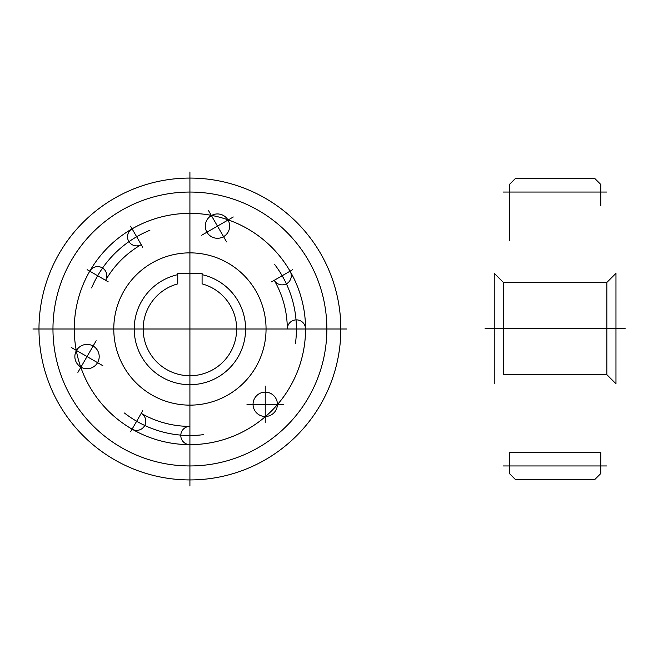 <?xml version="1.0" encoding="UTF-8"?>
<svg xmlns="http://www.w3.org/2000/svg" width="658" height="658" viewBox="0 0 658 658"><rect width="100%" height="100%" fill="white"/><g stroke="black" fill="none" stroke-linecap="round" stroke-linejoin="round"><path stroke-width="0.99" d="M102.837 365.7L71.212 347.44M77.899 372.379L96.158 340.754M201.669 235.243L233.294 216.984M208.347 210.305L226.607 241.93M265.232 386.057L265.232 422.576M283.491 404.316L246.972 404.316M202.088 274.657L202.088 283.878A46.734 46.734 0 0 1 189.784 375.734A46.734 46.734 0 0 1 177.742 283.878L177.742 273.309L202.088 273.309L202.088 274.657A55.691 55.691 0 0 1 235.967 360.313A55.691 55.691 0 0 1 143.855 360.313A55.691 55.691 0 0 1 177.742 274.657M509.457 240.746L509.457 184.446L515.543 178.359L594.668 178.359L600.754 184.446L600.754 205.748M509.457 465.946L509.457 452.252L600.754 452.252L600.754 473.554L594.668 479.641L515.543 479.641L509.457 473.554L509.457 465.946M615.97 273.309L615.97 383.779L606.841 374.649L606.841 282.438L615.97 273.309M494.24 383.779L494.24 273.309L503.37 282.438L503.37 374.649L606.841 374.649M503.37 282.438L606.841 282.438M503.37 192.054L606.841 192.054M503.37 465.946L606.841 465.946M485.11 328.539L625.1 328.539M346.93 329L32.9 329M189.915 171.985L189.915 486.015M130.572 226.212L142.745 247.301M108.208 281.83L87.127 269.657M130.572 431.788L142.745 410.699M271.614 281.83L292.695 269.657M52.969 329A136.946 136.946 0 0 0 189.915 465.946A136.946 136.946 0 0 0 326.861 329A136.946 136.946 0 0 0 189.915 192.054A136.946 136.946 0 0 0 52.969 329M149.884 230.292A106.514 106.514 0 0 0 91.643 287.908M295.409 343.69A106.514 106.514 0 0 0 274.633 264.442M124.444 413.018A106.514 106.514 0 0 0 203.462 434.65M93.115 346.026A12.173 12.173 0 0 0 74.856 356.57A12.173 12.173 0 0 0 93.115 367.106A12.173 12.173 0 0 0 93.115 346.026M223.564 236.658A12.173 12.173 0 0 0 223.564 215.577A12.173 12.173 0 0 0 205.304 226.113A12.173 12.173 0 0 0 223.564 236.658M253.059 404.316A12.173 12.173 0 0 0 271.318 414.861A12.173 12.173 0 0 0 271.318 393.772A12.173 12.173 0 0 0 253.059 404.316M192.835 252.919A76.139 76.139 0 0 0 122.561 364.507A76.139 76.139 0 0 0 254.342 369.574A76.139 76.139 0 0 0 192.835 252.919M199.193 178.359A150.929 150.929 0 0 0 54.811 396.289A150.929 150.929 0 0 0 315.733 412.36A150.929 150.929 0 0 0 199.193 178.359M89.759 271.178A115.644 115.644 0 0 0 169.83 442.883A115.644 115.644 0 0 0 303.799 308.915A115.644 115.644 0 0 0 132.094 228.852A9.13 9.13 0 0 0 128.746 241.321A9.13 9.13 0 0 0 141.223 244.661A97.384 97.384 0 0 0 105.576 280.308A9.13 9.13 0 0 0 102.237 267.839A9.13 9.13 0 0 0 89.759 271.178M189.915 444.644A115.644 115.644 0 0 0 298.584 289.446A115.644 115.644 0 0 0 115.578 240.409A115.644 115.644 0 0 0 132.094 429.148A9.13 9.13 0 0 0 144.563 425.808A9.13 9.13 0 0 0 141.223 413.339A97.384 97.384 0 0 0 189.915 426.384A9.13 9.13 0 0 0 180.786 435.514A9.13 9.13 0 0 0 189.915 444.644M290.063 271.178A115.644 115.644 0 0 0 101.324 254.662A115.644 115.644 0 0 0 150.361 437.669A115.644 115.644 0 0 0 305.559 329A9.13 9.13 0 0 0 296.429 319.87A9.13 9.13 0 0 0 287.299 329A97.384 97.384 0 0 0 274.254 280.308A9.13 9.13 0 0 0 286.724 283.647A9.13 9.13 0 0 0 290.063 271.178"/></g></svg>
